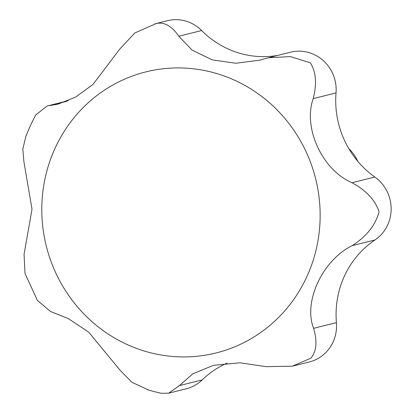 <?xml version="1.0" encoding="UTF-8"?>
<svg xmlns="http://www.w3.org/2000/svg" width="414" height="414" viewBox="0 0 414 414"><rect width="100%" height="100%" fill="white"/><g stroke="black" fill="none" stroke-linecap="round" stroke-linejoin="round"><path stroke-width="0.62" d="M148.864 390.117L132.03 382.345L120.262 370.478L88.756 332.219L68.382 318.62L50.461 311.452L37.384 300.378L25.021 273.514L24.064 254.258L32.018 209.241L23.909 161.703L22.837 149.024L25.854 136.258L30.693 124.93L35.697 114.978L47.067 106.005L66.504 101.409M50.115 105.508L58.069 104.147L75.539 97.119L93.015 84.415L119.718 49.126L134.902 32.918L156.368 23.474C164.368 21.818 171.846 26.072 178.796 36.246L192.086 50.12L212.315 59.895L235.928 63.249L259.785 60.133L268.308 57.784L290.452 56.599L310.35 62.866C316.053 71.819 317.01 83.737 313.207 98.625C302.784 127.921 322.413 170.159 352.029 182.745C366.255 190.471 375.281 200.164 379.095 211.828C375.348 225.366 366.359 236.648 352.138 245.673C322.413 260.261 303.157 301.842 313.6 328.323C317.45 341.519 316.534 351.476 310.847 358.188L292.382 366.193L266.269 366.659L239.975 362.809L213.438 365.324L192.815 373.832L179.386 385.605L168.643 393.196L186.274 388.793A37.871 36.292 -104 0 0 202.208 379.902A90.889 87.1 -104 0 1 227.307 363.047M168.643 393.196L161.331 393.3C162.821 393.662 152.393 391.292 147.389 389.693M178.796 36.246L201.618 30.538A37.871 36.292 -104 0 0 167.411 20.7L155.002 23.8M201.618 30.538A90.889 87.1 -104 0 0 277.835 55.404M313.207 98.625L336.028 92.922A37.871 36.292 -104 0 0 290.592 52.211L268.308 57.784M336.028 92.922A90.889 87.1 -104 0 0 374.851 177.042A37.871 36.292 -104 0 1 374.96 239.97A90.889 87.1 -104 0 0 336.416 322.62A37.871 36.292 -104 0 1 309.356 361.95L292.382 366.193M348.826 148.678A37.871 36.292 76 0 1 357.758 161.294M179.386 385.605L202.208 379.902M352.029 182.745L374.851 177.042M352.138 245.673L374.96 239.97M313.6 328.323L336.416 322.62M55.471 147.353A144.853 138.814 76 0 1 241.139 83.395A144.853 138.814 76 0 1 306.474 277.489A144.853 138.814 76 0 1 120.805 341.452A144.853 138.814 76 0 1 55.471 147.353M68.134 100.742L47.294 105.948"/></g></svg>
